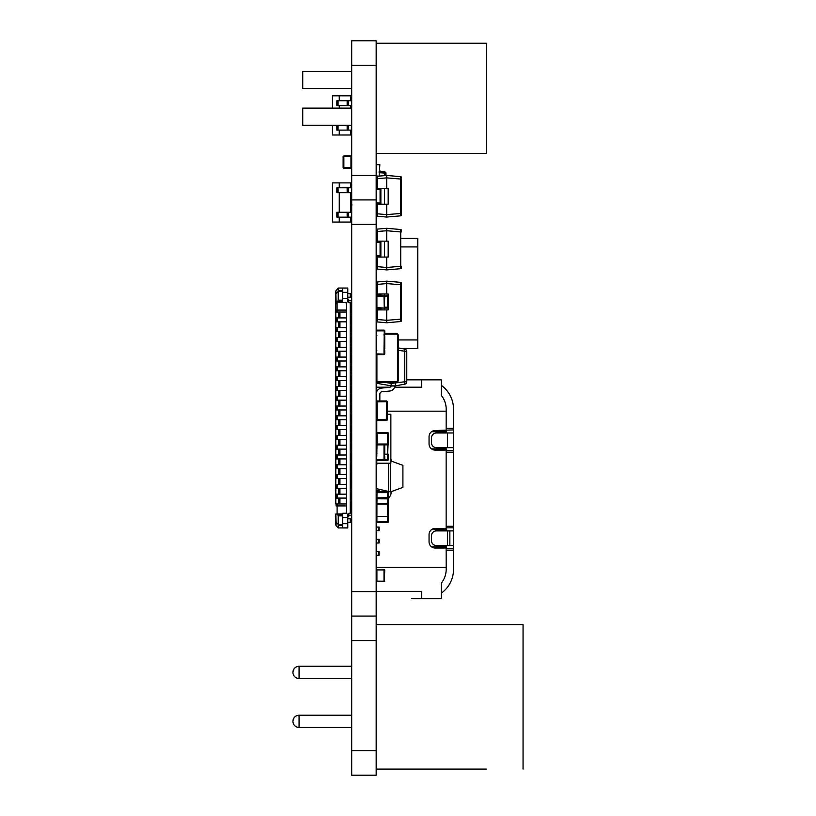 <?xml version="1.0" encoding="UTF-8"?>
<svg xmlns="http://www.w3.org/2000/svg" width="816" height="816" viewBox="0 0 816 816"><rect width="100%" height="100%" fill="white"/><g stroke="black" fill="none" stroke-linecap="round" stroke-linejoin="round"><path stroke-width="1.22" d="M376.176 199.92L351.696 199.92L351.696 40.8L376.176 40.8L376.176 624.648L523.056 624.648L523.056 769.08L523.056 624.648M376.176 640.56L376.176 775.2L351.696 775.2L351.696 616.08L351.696 640.56L376.176 640.56L376.176 616.08L351.696 616.08L376.176 616.08L351.696 616.08L351.696 199.92M379.114 490.375L379.114 491.793L379.114 490.375L378.379 490.375L378.379 491.793M376.176 490.375L378.379 490.375M376.176 494.047L376.176 493.405M446.148 530.89L446.148 447.658L453.533 447.658L453.533 530.89L436.397 530.89A4.896 4.896 161.6 0 0 431.501 535.786L431.501 540.682A4.896 4.896 -18.4 0 0 436.397 545.578L453.533 545.578L453.533 569.323A29.376 29.376 161.6 0 1 441.293 593.181L441.293 583.165A22.032 22.032 -18.4 0 0 446.189 569.323A22.032 22.032 161.6 0 1 441.293 583.165L441.293 598.699L421.709 598.699L421.709 591.355L421.709 598.699L424.157 598.699M446.148 432.97L446.189 409.224A22.032 22.032 161.6 0 0 441.293 395.372A22.032 22.032 161.6 0 1 446.189 409.224L446.189 411.182L387.192 411.182M376.176 567.365L446.189 567.365L446.148 545.578L453.533 545.578L453.533 530.89L453.533 545.578M446.189 527.83L453.533 527.83L446.189 527.83L446.189 528.442L435.173 528.442A6.12 6.12 -18.4 0 0 429.053 534.562L429.053 541.906A6.12 6.12 -18.4 0 0 435.173 548.026L446.189 548.026L446.189 548.638L453.533 548.638L446.189 548.638M444.965 545.578L446.148 545.578M446.189 428.38L453.533 428.38L453.533 409.224A29.376 29.376 161.6 0 0 441.293 385.356L441.293 395.372L441.293 379.848L406.776 379.848M453.533 428.38L453.533 447.658L436.397 447.658A4.896 4.896 -18.4 0 1 431.501 442.762L431.501 437.866A4.896 4.896 -18.4 0 1 436.397 432.97L453.533 432.97L453.533 447.658M453.533 429.91L435.173 430.522A6.12 6.12 -18.4 0 0 429.053 436.642L429.053 443.986A6.12 6.12 -18.4 0 0 435.173 450.106L446.189 450.106L446.189 450.718L453.533 450.718L446.189 450.718M444.965 447.658L446.148 447.658M411.794 591.355L414.854 591.355M376.176 591.355L421.709 591.355L376.176 591.355M421.709 387.192L394.73 387.192L421.709 387.192L421.709 379.848L421.709 387.192M390.038 387.192L376.176 387.192L390.038 387.192M414.854 387.192L411.794 387.192M453.533 415.344L453.533 432.235M453.533 427.584L453.533 458.184M453.533 441.538L453.533 458.429M453.533 467.731L453.533 484.622M453.533 493.925L453.533 510.816M453.533 520.118L453.533 537.01M453.533 546.312L453.533 563.203M453.533 520.363L453.533 550.963M411.794 598.699L421.709 598.699M376.176 480.236L376.176 479.482M376.176 561.367L376.176 559.531M376.176 496.618L376.176 494.17M411.794 379.848L414.854 379.848M449.861 530.89L449.861 545.353M378.379 530.767L379.114 530.767L379.114 527.095L378.379 527.095L378.379 530.767L376.176 530.767L378.379 530.767M376.176 527.095L378.379 527.095M378.379 555.247L379.114 555.247L379.114 551.575L378.379 551.575L378.379 555.247L376.176 555.247L378.379 555.247M376.176 551.575L378.379 551.575M379.114 530.767L379.114 527.095M379.114 543.007L379.114 539.335L378.379 539.335L378.379 543.007L379.114 543.007L379.114 539.335M376.176 543.007L378.379 543.007L376.176 543.007M379.114 555.247L379.114 551.575M446.189 548.026L446.189 546.802L431.501 546.802L435.173 548.026M446.189 430.522L446.189 431.746L431.501 431.746M435.173 450.106L431.501 448.882L446.189 448.882L446.189 450.106M446.189 528.442L446.189 529.666L431.501 529.666M446.189 567.365L446.189 569.323M376.176 539.335L378.379 539.335M376.788 420.546L376.788 432.633M376.788 460.306L376.788 463.223L390.864 463.223L390.864 414.263L387.192 414.263M376.788 426.503L376.176 426.503M376.176 463.712L379.899 463.223M376.788 421.607L376.176 421.607M390.864 460.958L402.91 465.344L402.91 487.387L390.476 491.905L376.176 488.58M388.61 463.223L388.61 492.527A4.355 4.355 0 0 1 388.416 493.823A4.355 4.355 0 0 0 388.61 492.527A4.355 4.355 0 0 1 388.416 493.823M390.476 491.905L390.476 463.223M377.808 463.712L376.176 464.151M391.099 461.05L391.099 460.51A6.844 6.844 0 0 0 390.864 458.735M391.099 491.681L391.099 492.527A6.844 6.844 0 0 1 388.09 498.199M376.543 453.553A4.355 4.355 0 0 1 376.176 451.809M378.043 382.388L378.196 383.551L391.303 385.856A12.24 12.24 0 0 0 395.077 385.897L391.19 385.835L391.19 383.428L404.756 381.786L404.756 349.064A2.448 2.448 180 0 1 406.776 351.472L406.776 381.786A2.448 2.448 180 0 1 404.756 384.193L395.434 385.835L404.756 384.193L404.756 381.786L406.776 381.786A2.448 2.448 180 0 1 404.756 384.193L395.434 385.835L395.434 382.398M398.208 347.912L404.756 349.064L398.208 347.912M391.19 385.835L378.196 383.551A2.448 2.448 0 0 1 376.176 381.133A2.448 2.448 0 0 0 378.196 383.551M391.303 385.856A2.448 2.448 180 0 1 389.242 387.396L381.766 388.049A6.12 6.12 0 0 0 376.176 394.148M379.848 400.972L379.848 394.148A2.448 2.448 180 0 1 382.082 391.711L389.558 391.048A6.12 6.12 0 0 0 395.077 385.897A6.12 6.12 0 0 1 389.558 391.048A6.12 6.12 0 0 0 395.077 385.897M382.082 391.711L389.558 391.048L382.082 391.711A2.448 2.448 180 0 0 379.848 394.148A2.448 2.448 180 0 1 382.082 391.711M376.91 569.425L376.176 569.915L384.744 569.915L384.254 581.665L376.176 581.176L384.01 581.176L384.01 569.915L376.91 569.915L376.91 581.665M384.01 335.274L384.744 336.008L384.01 334.54L384.744 336.008L384.744 348.738L384.01 349.472L384.254 330.868L376.666 330.868L376.666 353.879L384.01 354.124L384.01 349.472M384.01 350.207L384.744 348.738L384.01 350.207L384.744 350.696L384.744 353.879L384.744 350.941L384.01 350.207M384.254 334.54L384.744 330.868L384.744 334.05L384.01 334.54L384.744 334.05M376.666 334.54L376.176 333.805M376.176 350.941L376.91 350.207L376.176 350.696M376.176 353.879A0.734 0.734 0 0 0 376.91 354.613A0.734 0.734 180 0 1 376.176 353.879L376.666 353.879M384.01 354.613A0.734 0.734 0 0 0 384.744 353.879A0.734 0.734 180 0 1 384.01 354.613L376.91 354.613L384.01 354.124M376.666 330.868L376.176 330.868A0.734 0.734 180 0 1 376.91 330.133L384.01 330.133A0.734 0.734 180 0 1 384.744 330.868L384.254 330.868M376.176 296.565L376.666 295.831L376.91 296.32L376.176 296.32L384.744 296.32L384.254 308.071L384.01 296.32L376.91 296.32L376.91 307.581L384.254 308.071L376.666 308.071L387.682 308.071L376.666 308.071L387.682 308.071L376.91 308.071L377.033 307.214M376.666 295.831L384.254 295.831L384.591 296.565M384.254 295.831L387.682 295.831A0.734 0.734 180 0 1 388.416 296.565L388.416 307.336A0.734 0.734 180 0 1 387.682 308.071L387.559 307.214L388.416 307.336M384.744 444.863L384.744 454.441L384.01 455.175L384.01 444.863M388.416 433.357L377.033 433.48L377.033 444.006L387.559 444.006L387.682 432.623L376.91 432.623L377.033 433.48L376.176 433.357A0.734 0.734 180 0 1 376.91 432.623L387.682 432.623A0.734 0.734 180 0 1 388.416 433.357L388.416 444.128A0.734 0.734 180 0 1 387.682 444.863L376.91 444.863A0.734 0.734 180 0 1 376.176 444.128L377.033 444.006L376.666 459.581L384.01 459.826L384.01 455.909L384.744 454.441L384.01 455.909L384.744 456.399M384.744 456.644L384.744 459.581L384.01 455.175M376.176 456.644L376.91 455.909L376.176 456.399M376.176 459.581A0.734 0.734 0 0 0 376.91 460.316A0.734 0.734 180 0 1 376.176 459.581L376.666 459.581M384.01 460.316A0.734 0.734 0 0 0 384.744 459.581A0.734 0.734 180 0 1 384.01 460.316L376.91 460.316L384.01 459.826M351.206 405.307L351.696 404.45L351.696 405.552M351.696 425.381A0.734 0.734 180 0 1 351.206 426.074A0.734 0.734 0 0 0 351.696 425.381L351.206 425.381M351.206 366.486L351.696 366.241L351.696 369.424A0.734 0.734 180 0 1 351.206 370.107A0.734 0.734 0 0 0 351.696 369.424L351.206 369.424M351.696 489.08L351.696 489.886L351.206 489.08M351.696 493.068L351.696 499.678L351.696 492.578L350.227 493.068L350.227 499.188L351.696 499.188M343.862 167.433L343.862 168.167L343.128 167.678L343.128 156.417L351.206 155.927L351.696 167.678L351.206 155.927L343.862 155.927L343.862 167.433M350.962 168.167L343.618 168.167L350.962 168.167L350.962 156.417L343.128 156.417L343.128 167.678L351.696 167.678L351.696 156.417L351.696 167.678M351.696 385.356L350.227 385.356L350.227 395.148L351.696 394.658L351.206 397.402M351.696 428.981L351.696 431.134L350.227 431.134L351.696 430.644M351.696 424.524L350.227 424.524L350.227 434.316L351.696 433.826L351.696 436.081M376.543 444.771L376.91 454.196M388.049 444.771L387.682 454.196L388.416 454.441L388.416 459.459L387.682 459.459L387.559 460.316L388.416 459.51M377.033 460.316L387.559 460.316L376.431 460.061M388.416 444.128L387.559 444.006L387.682 444.863L376.91 444.863L387.682 444.863L387.682 454.196L384.744 454.196L388.171 454.196M388.049 516.375L388.416 498.872L376.176 498.78M376.543 510.398L376.543 504.135L387.682 504.135L376.176 503.89L387.682 503.89L387.559 498.015L388.416 498.78M376.543 498.168L387.682 497.913L376.421 497.913L387.682 497.668L387.682 492.65L376.176 492.65L377.033 491.793L387.559 491.793L388.416 492.65L388.416 497.668L388.416 492.65L387.682 492.65L387.559 491.793L388.416 492.65L388.171 497.913L376.91 498.015M388.049 498.168L388.416 497.668L387.682 497.668L388.416 497.668M376.176 492.558L377.033 491.793L376.91 497.668L376.176 497.668M376.176 515.477L377.033 516.273L376.543 515.416M388.049 515.416L387.559 516.273L388.416 515.477M376.421 510.153L376.543 504.135L376.543 516.375L388.171 516.375L388.416 521.638L387.682 521.638L387.559 522.495L388.416 521.689M376.431 492.048L376.176 492.65L377.033 491.793L376.176 492.65L377.033 491.793L376.176 492.65L377.033 491.793L376.176 492.65L377.033 491.793L387.559 491.793L388.416 492.558M376.176 515.416L377.033 516.273L376.176 515.416M384.744 296.32L384.01 295.831L387.682 295.831L387.559 296.687L388.416 296.565M376.176 521.638L377.033 522.495L376.176 521.638L377.033 522.495L376.176 521.638L376.91 521.638L377.033 522.495L387.559 522.495L377.033 522.495L387.559 522.495L377.033 522.495L376.196 521.801M376.431 498.26L377.033 498.015L376.176 498.872L377.033 498.015L376.176 498.872L377.033 498.015L376.176 498.872L377.033 498.015L376.91 503.89L376.176 503.89M377.033 498.015L387.559 498.015L377.033 498.015M388.161 516.028L387.559 516.273L388.416 515.416L388.416 503.89L376.91 504.135L376.91 516.375L388.171 516.375M387.682 504.135L387.682 516.62L376.91 516.62L376.91 521.638L387.682 521.638L387.682 516.62L388.416 516.62M351.696 463.692L350.227 463.692L351.696 463.202L351.696 469.006A0.734 0.734 135 0 1 351.206 469.7M351.206 457.541A0.734 0.734 135 0 1 351.696 458.235L350.839 458.357M351.696 463.202L351.696 469.006L350.839 468.884M351.696 460.51L351.696 458.235L351.696 460.51L350.227 460.51L351.696 460.02M376.91 444.618L387.682 444.863M376.543 510.153L376.543 504.135M387.559 491.793L388.416 492.65L387.559 491.793L377.033 491.793L387.559 491.793M387.192 401.707L377.033 401.829L377.033 419.699L386.335 419.699L386.458 400.972L376.91 400.972L377.033 401.829L376.176 401.707A0.734 0.734 180 0 1 376.91 400.972L386.458 400.972A0.734 0.734 180 0 1 387.192 401.707L387.192 419.822A0.734 0.734 180 0 1 386.458 420.556L376.91 420.556A0.734 0.734 180 0 1 376.176 419.822L377.033 419.699L376.91 420.556L386.458 420.556L376.91 420.556L386.458 420.556L376.91 420.556L386.458 420.556L376.91 420.556L386.458 420.556L386.335 419.699L387.192 419.822M401.39 283.601L401.39 283.591A0.734 0.52 180 0 0 400.748 283.091L400.717 282.367A0.734 0.734 0 0 1 401.39 283.101M401.39 320.311L401.39 320.8A0.734 0.734 0 0 1 400.717 321.535L400.748 283.091M386.702 293.995L386.702 283.58L401.39 284.815L401.39 319.097L386.702 320.321L386.702 309.907M376.176 308.683L380.093 308.683L380.093 309.907L388.171 309.907L388.171 307.887M388.171 296.024L388.171 293.995L380.093 293.995L380.093 295.219L376.176 295.219M380.093 309.907L376.176 309.907M376.176 293.995L380.093 293.995M380.093 308.683L380.093 308.071M380.093 295.831L380.093 295.219M376.91 282.673L376.91 284.386L376.91 282.673A0.734 0.734 0 0 1 377.584 281.938L386.702 281.143L400.717 282.367M400.717 321.535L386.702 322.759L377.584 321.963A0.734 0.734 0 0 1 376.91 321.229L376.91 319.525L376.91 321.229M401.39 320.8L401.39 320.3A0.734 0.52 180 0 1 400.748 320.821M377.584 309.907L377.584 319.525L376.91 319.525L376.91 309.907M376.91 293.995L376.91 284.386L377.584 284.386L377.584 293.995M386.702 322.759L386.702 320.321L377.584 319.525L377.584 321.963M377.584 281.938L377.584 284.386L386.702 283.58L386.702 281.143M401.39 177.898L401.39 177.888A0.734 0.52 180 0 0 400.748 177.378L400.717 176.664A0.734 0.734 0 0 1 401.39 177.398M401.39 215.098L401.39 213.394L401.39 215.098A0.734 0.734 0 0 1 400.717 215.832L400.748 177.378M386.702 188.292L386.702 177.878L401.39 179.102L401.39 213.394L386.702 214.618L386.702 204.204M376.176 202.98L380.093 202.98L380.093 204.204L388.171 204.204L388.171 188.292L380.093 188.292L380.093 189.516L376.176 189.516M380.093 204.204L376.176 204.204M376.176 188.292L380.093 188.292M380.093 202.98L380.093 189.516M376.91 176.97L376.91 178.673L376.91 176.97A0.734 0.734 0 0 1 377.584 176.236L386.702 175.44L400.717 176.664M400.717 215.832L386.702 217.056L377.584 216.26L386.702 217.056L386.702 214.618L377.584 213.823L377.584 216.26A0.734 0.734 0 0 1 376.91 215.526L376.91 213.823L376.91 215.526M377.584 204.204L377.584 213.823L376.91 213.823L376.91 204.204M376.91 188.292L376.91 178.673L377.584 178.673L377.584 188.292M377.584 176.236L377.584 178.673L386.702 177.878L386.702 175.44M384.744 333.438L396.25 333.438A1.958 1.958 0 0 1 398.208 335.396L398.208 380.44A1.958 1.958 0 0 1 396.25 382.398L378.134 382.398A1.958 1.958 0 0 1 376.176 380.44L376.91 380.44A1.224 1.224 0 0 0 378.134 381.664L396.25 381.664A1.224 1.224 0 0 0 397.474 380.44L397.474 335.396A1.224 1.224 0 0 0 396.25 334.172L384.724 334.172M376.176 335.396A1.958 1.958 0 0 1 376.411 334.468A1.958 1.958 0 0 0 376.176 335.396L376.91 335.396M376.176 175.195L376.91 175.195L376.91 178.673M379.114 176.103L379.848 164.669L376.176 164.669M384.744 175.613L384.846 171.962L379.114 171.462L384.846 171.962A1.224 1.224 0 0 1 385.968 173.176L385.968 175.501M379.848 171.523L379.848 170.238M401.39 231.958L400.717 231.958L400.748 230.234A0.734 0.52 180 0 1 401.39 230.755L401.39 230.744M377.584 257.06L377.584 269.107L386.702 269.912L400.717 268.678L400.717 231.958L386.702 230.734L376.91 231.53L376.91 229.826L376.91 241.148L376.91 231.53M380.052 257.06L388.171 257.06L388.171 241.148L376.176 241.148L380.093 241.148L380.093 257.06L376.176 257.06L376.91 257.06L376.91 268.382L376.91 266.669L377.584 266.669L386.702 267.475L386.702 269.912L377.584 269.107L386.702 269.912L400.717 268.678A0.734 0.734 0 0 0 401.39 267.954M383.673 257.06L384.254 257.06L383.673 257.06M388.171 241.148L388.171 257.06M383.673 241.148L384.254 241.148M401.39 266.24L386.702 267.475L386.702 257.06M386.702 241.148L386.702 228.296L400.717 229.52L400.748 230.234M376.91 266.669L376.91 257.06L376.176 257.06L376.91 257.06M377.584 241.148L377.584 229.092L386.702 228.296L400.717 229.52A0.734 0.734 0 0 1 401.39 230.255M386.702 228.296L377.584 229.092A0.734 0.734 0 0 0 376.91 229.826M376.91 268.382A0.734 0.734 0 0 0 377.584 269.107L386.702 269.912M400.901 267.464L400.901 266.24M351.696 313.14L350.227 313.14L350.227 322.932L351.696 322.932M351.696 316.812L350.227 316.812M347.779 297.228L351.696 297.228L350.227 297.228L350.227 293.556L351.696 293.556L347.779 293.556M351.696 323.422L350.227 323.422L350.227 326.604L351.696 326.114L350.227 326.604L350.227 332.724L351.696 332.724M351.696 333.214L350.227 333.214L350.227 336.396L351.696 335.906L350.227 336.396L350.227 342.516L351.696 342.516M351.696 343.006L350.227 343.006L350.227 346.188L351.696 345.698L350.227 346.188L350.227 352.308L351.696 352.308M351.696 352.798L350.227 352.798L350.227 355.98L351.696 355.49L350.227 355.98L350.227 362.1L351.696 362.1M351.696 362.59L350.227 362.59L350.227 365.772L351.696 365.282L350.227 365.772L350.227 371.892L351.696 371.892M351.696 372.382L350.227 372.382L350.227 375.564L351.696 375.074L350.227 375.564L350.227 381.684L351.696 381.684M351.696 382.174L350.227 382.174L350.227 385.356L351.696 384.866M351.696 391.476L350.227 391.476M351.696 401.268L350.227 401.268L350.227 411.06L351.696 411.06M351.696 404.94L350.227 404.94M351.696 411.55L350.227 411.55L350.227 414.732L351.696 414.242L350.227 414.732L350.227 420.852L351.696 420.852M351.696 421.342L350.227 421.342L350.227 424.524L351.696 424.034M351.696 440.436L350.227 440.436L350.227 450.228L351.696 450.228M351.696 444.108L350.227 444.108M351.696 450.718L350.227 450.718L350.227 453.9L351.696 453.41L350.227 453.9L350.227 469.812L351.696 469.812M351.696 470.302L350.227 470.302L350.227 473.484L351.696 472.994L350.227 473.484L350.227 479.604L351.696 479.604M351.696 480.094L350.227 480.094L350.227 483.276L351.696 482.786L350.227 483.276L350.227 489.396L351.696 489.396M351.696 489.886L350.227 489.886L350.227 492.578L351.696 492.578L351.696 499.678L351.696 492.578M351.696 499.678L350.227 499.188L350.227 502.86L351.696 502.37L350.227 502.86L350.227 513.264L351.206 513.264L351.206 515.712L349.003 515.712L347.779 516.936M351.696 518.772L347.779 518.772M351.696 522.444L347.779 522.444M350.227 430.644L350.227 433.826L351.696 433.826M342.638 291.506L342.638 288.13L347.779 288.048L338.232 288.048L338.232 291.506L342.638 291.506L342.638 301.012L342.638 300.145L338.232 300.145L337.875 301.012L342.638 301.012L342.638 301.645L336.376 302.002L346.31 302.736L346.31 513.264L342.638 513.264L342.638 514.355L336.376 513.998L337.1 514.009L337.1 505.92L336.07 505.92L336.07 503.962L339.946 503.962L339.946 498.086L346.31 498.086M346.31 505.92L337.1 505.92M350.227 513.264L349.003 513.264L348.646 515.763M351.206 502.86L351.206 513.264M351.206 313.14L351.206 300.288L349.003 300.288L347.779 299.064M351.206 316.812L351.206 322.932M351.206 326.604L351.206 332.724M351.206 336.396L351.206 342.516M351.206 346.188L351.206 352.308M351.206 355.98L351.206 362.1M351.206 365.772L351.206 371.892M351.206 375.564L351.206 381.684M351.206 385.356L351.206 391.476M351.206 395.148L351.206 401.268M351.206 404.94L351.206 411.06M351.206 414.732L351.206 420.852M351.206 424.524L351.206 430.644M351.206 434.316L351.206 440.436M351.206 444.108L351.206 450.228M351.206 453.9L351.206 460.02M351.206 463.692L351.206 469.812M351.206 473.484L351.206 479.604M351.206 483.276L351.206 489.396M351.206 493.068L351.206 499.188M350.227 499.188L350.227 502.86M350.227 489.396L350.227 493.068M350.227 479.604L350.227 483.276M350.227 469.812L350.227 473.484M350.227 460.02L350.227 463.692M350.227 450.228L350.227 453.9M350.227 434.316L350.227 440.436M350.227 420.852L350.227 424.524M350.227 411.06L350.227 414.732M350.227 395.148L350.227 401.268M350.227 381.684L350.227 385.356M350.227 371.892L350.227 375.564M350.227 362.1L350.227 365.772M350.227 352.308L350.227 355.98M350.227 342.516L350.227 346.188M350.227 332.724L350.227 336.396M350.227 322.932L350.227 326.604M350.227 313.14L350.227 302.736L349.003 302.736A1.224 1.224 -90 0 1 347.779 301.512L347.779 298.452L342.638 298.452M337.243 514.355L337.875 514.988L342.638 514.988L342.638 515.855L338.232 515.855L338.232 524.494L342.638 524.494L342.638 514.355M342.638 517.548L347.779 517.548L347.779 514.488A1.224 1.224 90 0 1 349.003 513.264L348.871 513.274M337.1 514.009L342.638 514.009M336.376 513.998L336.906 513.998M342.638 524.494L342.638 527.87L347.779 527.87L347.779 517.548M335.784 513.998L336.141 522.403L338.232 524.494L338.232 527.952L336.141 525.861L335.784 513.998L335.784 524.994L335.784 513.998M347.779 527.87L338.232 527.952M347.779 523.668L342.638 523.668M342.638 525.014L338.691 525.014L342.638 525.014M338.232 515.855L337.875 514.988M335.784 515.794L335.784 523.27M350.227 519.262L350.227 521.954M335.784 524.994L336.141 525.861M346.31 310.08L336.07 310.08L336.07 312.038L346.31 312.038M335.784 293.597L336.141 302.002L335.784 291.006L336.141 293.597L338.232 291.506L338.232 300.145M335.784 300.206L335.784 292.73M338.232 288.048L335.784 291.006L335.784 302.002L335.784 294.423M337.243 301.645L337.875 301.012M342.638 290.986L338.691 290.986L342.638 290.986M347.779 288.13L347.779 292.332L342.638 292.332M347.779 292.332L347.779 298.452M348.646 300.237L348.871 302.726M337.1 301.991L337.1 310.08M350.227 302.736L351.206 302.736M336.569 303.562A1.958 1.958 -90 0 1 335.784 302.002L335.784 503.962L335.784 302.002M346.31 317.914L339.946 317.914L339.946 312.038M338.722 503.962L338.722 498.086L336.07 498.086L336.07 494.17L338.722 494.17L338.722 488.294L336.07 488.294L336.07 484.378L338.722 484.378L338.722 478.502L336.07 478.502L336.07 474.586L338.722 474.586L338.722 468.71L336.07 468.71L336.07 464.794L338.722 464.794L338.722 458.918L336.07 458.918L336.07 455.002L338.722 455.002L338.722 449.126L336.07 449.126L336.07 445.21L338.722 445.21L338.722 439.334L336.07 439.334L336.07 435.418L338.722 435.418L338.722 429.542L336.07 429.542L336.07 425.626L338.722 425.626L338.722 419.75L336.07 419.75L336.07 415.834L338.722 415.834L338.722 409.958L336.07 409.958L336.07 406.042L338.722 406.042L338.722 400.166L336.07 400.166L336.07 396.25L338.722 396.25L338.722 390.374L336.07 390.374L336.07 386.458L338.722 386.458L338.722 380.582L336.07 380.582L336.07 376.666L338.722 376.666L338.722 370.79L336.07 370.79L336.07 366.874L338.722 366.874L338.722 360.998L336.07 360.998L336.07 357.082L338.722 357.082L338.722 351.206L336.07 351.206L336.07 347.29L338.722 347.29L338.722 341.414L336.07 341.414L336.07 337.498L338.722 337.498L338.722 331.622L336.07 331.622L336.07 327.706L338.722 327.706L338.722 321.83L336.07 321.83L336.07 317.914L339.946 317.914M346.31 503.962L339.946 503.962M338.722 498.086L339.946 498.086M339.456 503.962L339.456 498.086M338.722 494.17L339.946 494.17L339.946 488.294L346.31 488.294M346.31 494.17L339.946 494.17M338.722 488.294L339.946 488.294M339.456 494.17L339.456 488.294M338.722 484.378L339.946 484.378L339.946 478.502L346.31 478.502M346.31 484.378L339.946 484.378M338.722 478.502L339.946 478.502M339.456 484.378L339.456 478.502M338.722 474.586L339.946 474.586L339.946 468.71L346.31 468.71M346.31 474.586L339.946 474.586M338.722 468.71L339.946 468.71M339.456 474.586L339.456 468.71M338.722 464.794L339.946 464.794L339.946 458.918L346.31 458.918M346.31 464.794L339.946 464.794M338.722 458.918L339.946 458.918M339.456 464.794L339.456 458.918M338.722 455.002L339.946 455.002L339.946 449.126L346.31 449.126M346.31 455.002L339.946 455.002M338.722 449.126L339.946 449.126M339.456 455.002L339.456 449.126M351.696 443.618L350.227 443.618L350.227 440.926L351.696 440.926M338.722 445.21L339.946 445.21L339.946 439.334L346.31 439.334M346.31 445.21L339.946 445.21M338.722 439.334L339.946 439.334M339.456 445.21L339.456 439.334M338.722 435.418L339.946 435.418L339.946 429.542L346.31 429.542M346.31 435.418L339.946 435.418M338.722 429.542L339.946 429.542M339.456 435.418L339.456 429.542M338.722 425.626L339.946 425.626L339.946 419.75L346.31 419.75M346.31 425.626L339.946 425.626M338.722 419.75L339.946 419.75M339.456 425.626L339.456 419.75M338.722 415.834L339.946 415.834L339.946 409.958L346.31 409.958M346.31 415.834L339.946 415.834M338.722 409.958L339.946 409.958M339.456 415.834L339.456 409.958M351.696 404.45L350.227 404.45L350.227 401.758L351.696 401.758M338.722 406.042L339.946 406.042L339.946 400.166L346.31 400.166M346.31 406.042L339.946 406.042M338.722 400.166L339.946 400.166M339.456 406.042L339.456 400.166M351.696 394.658L350.227 394.658L350.227 391.966L351.696 391.966M338.722 396.25L339.946 396.25L339.946 390.374L346.31 390.374M346.31 396.25L339.946 396.25M338.722 390.374L339.946 390.374M339.456 396.25L339.456 390.374M338.722 386.458L339.946 386.458L339.946 380.582L346.31 380.582M346.31 386.458L339.946 386.458M338.722 380.582L339.946 380.582M339.456 386.458L339.456 380.582M338.722 376.666L339.946 376.666L339.946 370.79L346.31 370.79M346.31 376.666L339.946 376.666M338.722 370.79L339.946 370.79M339.456 376.666L339.456 370.79M338.722 366.874L339.946 366.874L339.946 360.998L346.31 360.998M346.31 366.874L339.946 366.874M338.722 360.998L339.946 360.998M339.456 366.874L339.456 360.998M338.722 357.082L339.946 357.082L339.946 351.206L346.31 351.206M346.31 357.082L339.946 357.082M338.722 351.206L339.946 351.206M339.456 357.082L339.456 351.206M338.722 347.29L339.946 347.29L339.946 341.414L346.31 341.414M346.31 347.29L339.946 347.29M338.722 341.414L339.946 341.414M339.456 347.29L339.456 341.414M338.722 337.498L339.946 337.498L339.946 331.622L346.31 331.622M346.31 337.498L339.946 337.498M338.722 331.622L339.946 331.622M339.456 337.498L339.456 331.622M338.722 327.706L339.946 327.706L339.946 321.83L346.31 321.83M346.31 327.706L339.946 327.706M338.722 321.83L339.946 321.83M339.456 327.706L339.456 321.83M351.696 316.322L350.227 316.322L350.227 313.63L351.696 313.63M339.456 317.914L339.456 312.038M347.779 527.952L342.638 527.952M401.39 246.922L417.792 246.922L417.792 339.946L398.208 339.946L417.792 339.946L417.792 348.514L401.645 348.514M376.176 238.354L376.91 238.354M401.39 238.354L417.792 238.354L417.792 246.922M339.262 108.12L339.262 105.621M350.819 130.101L350.819 134.997L339.262 134.997L339.262 130.101M350.819 108.12L350.819 105.621M350.819 100.725L350.819 95.829L332.459 95.829L332.459 108.12M339.262 100.725L339.262 95.829M339.262 134.997L332.459 134.997L332.459 125.256M351.696 130.101L336.865 130.101L336.865 125.256M348.371 130.101L348.371 125.256M351.696 105.621L336.865 105.621L336.865 100.725L351.696 100.725M348.371 105.621L348.371 100.725M339.262 212.262L339.262 192.678M350.819 217.158L350.819 222.054L339.262 222.054L339.262 217.158M350.819 212.262L350.819 192.678M350.819 187.782L350.819 182.886L332.459 182.886L332.459 222.054L339.262 222.054M339.262 187.782L339.262 182.886M352.043 204.918L350.819 204.918M351.696 200.022L350.819 200.022M351.696 217.158L336.865 217.158L336.865 212.262L351.696 212.262M348.371 217.158L348.371 212.262M351.696 192.678L336.865 192.678L336.865 187.782L351.696 187.782M348.371 192.678L348.371 187.782M486.336 769.08L376.176 769.08M351.696 666.264L299.064 666.264A6.12 6.12 0 0 0 292.944 672.384C293.311 668.671 295.351 666.631 299.064 666.264L299.064 678.504L351.696 678.504M351.696 715.224L299.064 715.224A6.12 6.12 0 0 0 292.944 721.344C293.311 717.631 295.351 715.591 299.064 715.224L299.064 727.464L351.696 727.464M351.696 125.256L302.736 125.256L302.736 108.12L351.696 108.12M351.696 88.536L302.736 88.536L302.736 71.4L351.696 71.4M376.176 43.248L486.336 43.248L486.336 153.408L432.48 153.408M486.336 43.248L486.336 153.408L376.176 153.408M376.176 591.6L351.696 591.6M376.176 224.4L351.696 224.4M376.176 175.44L351.696 175.44M376.176 65.28L351.696 65.28M376.176 750.72L351.696 750.72M446.189 550.168L453.533 550.168M446.189 452.248L453.533 452.248M446.189 526.3L453.533 526.3M447.413 545.578L447.413 530.89M447.413 432.97L447.413 447.658M406.776 351.472L398.208 350.319M395.434 385.835L404.756 384.193M385.325 382.398L391.19 383.428L391.19 382.398M384.01 581.665L384.744 581.176M384.744 569.915L384.01 569.425M376.91 330.623L384.01 330.623M376.91 354.124L376.91 380.44M384.591 307.336L384.254 308.071M376.176 307.581L376.91 308.071M343.618 167.433L343.618 168.167L343.862 167.678M351.206 167.433L351.206 168.167M351.696 156.417L350.962 155.927M388.416 454.441L384.744 454.441L384.591 455.175M384.744 459.459L387.682 459.459L387.682 454.196M384.744 307.214L387.559 307.214L387.559 296.687L384.744 296.687M380.868 309.907L380.868 308.071M380.868 295.831L380.868 293.995M384.489 309.907L384.489 308.071M384.489 295.831L384.489 293.995M401.39 214.598A0.734 0.52 180 0 1 400.748 215.118M380.868 204.204L380.868 188.292M384.489 204.204L384.489 188.292M378.134 381.664L378.134 382.398A1.958 1.958 0 0 1 376.176 380.44M396.25 334.172L396.25 333.438A1.958 1.958 0 0 1 398.208 335.396L397.474 335.396M397.474 380.44L398.208 380.44A1.958 1.958 0 0 1 396.25 382.398L396.25 381.664M385.968 173.176L379.114 172.686M401.39 267.454A0.734 0.52 180 0 1 400.748 267.964M376.176 255.836L380.093 255.836M380.093 242.372L376.176 242.372M380.868 241.148L380.868 257.06M384.489 241.148L384.489 257.06M350.227 296.738L351.696 297.228M351.696 293.556L350.227 294.046M339.007 525.392L342.638 525.392L339.007 525.392M339.007 290.608L342.638 290.608L339.007 290.608M337.171 312.038L337.171 310.08M337.171 321.83L337.171 317.914M337.171 331.622L337.171 327.706M337.171 341.414L337.171 337.498M337.171 351.206L337.171 347.29M337.171 360.998L337.171 357.082M337.171 370.79L337.171 366.874M337.171 380.582L337.171 376.666M337.171 390.374L337.171 386.458M337.171 400.166L337.171 396.25M337.171 409.958L337.171 406.042M337.171 419.75L337.171 415.834M337.171 429.542L337.171 425.626M337.171 439.334L337.171 435.418M337.171 449.126L337.171 445.21M337.171 458.918L337.171 455.002M337.171 468.71L337.171 464.794M337.171 478.502L337.171 474.586M337.171 488.294L337.171 484.378M337.171 498.086L337.171 494.17M337.171 505.92L337.171 503.962M338.722 317.914L338.722 312.038M347.157 130.101L347.157 125.256M338.079 130.101L338.079 125.256M347.157 105.621L347.157 100.725M338.079 105.621L338.079 100.725M347.157 217.158L347.157 212.262M338.079 217.158L338.079 212.262M347.157 192.678L347.157 187.782M338.079 192.678L338.079 187.782M384.744 336.008L384.591 335.264L384.744 336.008M384.591 349.472L384.744 348.738M388.161 460.061L387.559 460.316L388.161 460.061M376.431 516.028L377.033 516.273M388.161 498.26L387.559 498.015L388.161 498.26M376.431 522.24L377.033 522.495L376.431 522.24M388.161 522.24L387.559 522.495L388.161 522.24M292.944 672.384A6.12 6.12 0 0 0 299.064 678.504M292.944 721.344A6.12 6.12 0 0 0 299.064 727.464"/></g></svg>
